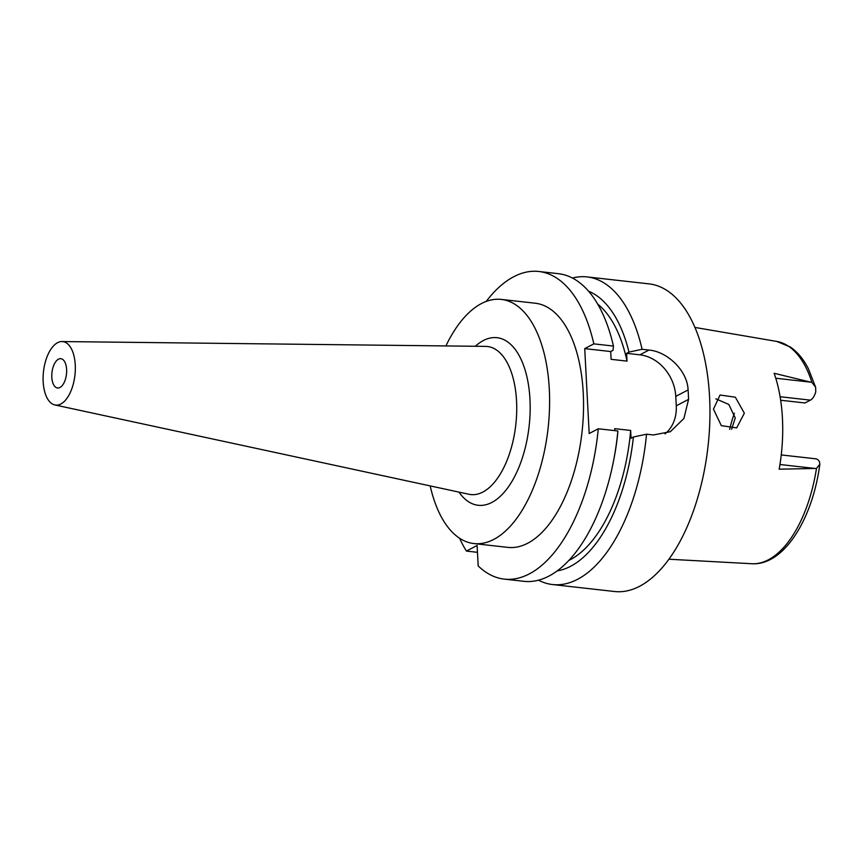 <?xml version="1.0" encoding="UTF-8"?>
<svg xmlns="http://www.w3.org/2000/svg" width="863" height="863" viewBox="0 0 863 863"><rect width="100%" height="100%" fill="white"/><g stroke="black" fill="none" stroke-linecap="round" stroke-linejoin="round"><path stroke-width="1.29" d="M729.677 429.299A83.538 41.392 96.4 0 1 734.381 413.204M815.643 387.282L811.975 382.482A111.899 55.437 -83.6 0 0 776.776 341.435L790.325 347.002C797.488 351.942 803.507 359.181 808.383 368.728L815.643 387.282L815.751 391.921A14.153 7.012 -83.6 0 1 810.4 400.141L805.006 402.967L780.659 400.238M811.975 382.482L774.133 373.269A114.067 56.516 -83.6 0 1 779.16 469.192L816.484 468.436L819.85 464.197L819.408 461.629A14.153 7.012 -83.6 0 0 815.794 458.814L781.252 454.93M713.464 409.138L721.306 425.642L736.657 427.908L744.348 413.194L735.352 397.207L720.033 395.017L713.464 409.138M568.879 560.4A135.124 66.947 -83.6 0 0 570.227 559.731A135.124 66.947 -83.6 0 0 630.659 430.443L631.058 438.242L633.431 437.002L646.538 434.197A154.779 76.688 96.4 0 1 577.584 579.31A154.779 76.688 96.4 0 1 552.514 584.542L614.532 591.511A154.779 76.688 -83.6 0 0 639.602 586.279A154.779 76.688 -83.6 0 0 709.818 421.424A154.779 76.688 -83.6 0 0 649.105 283.884L587.088 276.915A154.779 76.688 96.4 0 1 642.083 349.288L628.987 352.093A141.996 70.356 96.4 0 0 588.642 291.284M552.514 584.542A154.779 76.688 96.4 0 1 538.49 580.184M633.431 437.002A141.996 70.356 96.4 0 1 570.572 566.322A141.996 70.356 96.4 0 1 557.218 570.875M597.692 304.089A135.124 66.947 -83.6 0 1 627.023 361.122L626.614 353.334L628.987 352.093M459.591 538.242A154.779 76.688 96.4 0 0 466.408 551.069L477.11 545.47L478.188 565.923A154.779 76.688 96.4 0 0 504.251 579.116L523.863 581.317A154.779 76.688 -83.6 0 0 548.933 576.085A154.779 76.688 -83.6 0 0 613.755 459.785A154.779 76.688 -83.6 0 0 617.886 430.971L598.275 428.771A154.779 76.688 96.4 0 1 529.321 573.884A154.779 76.688 96.4 0 1 504.251 579.116M486.203 301.424A154.779 76.688 96.4 0 1 513.755 276.721A154.779 76.688 96.4 0 1 538.825 271.489A154.779 76.688 96.4 0 1 593.83 343.862L584.726 348.62L589.181 433.528L598.275 428.771M473.884 543.561L507.822 547.379A122.848 60.863 -83.6 0 0 527.725 543.226A122.848 60.863 -83.6 0 0 583.442 412.385A122.848 60.863 -83.6 0 0 535.265 303.226L501.327 299.418A122.848 60.863 96.4 0 1 549.504 408.577A122.848 60.863 96.4 0 1 493.787 539.407A122.848 60.863 96.4 0 1 473.884 543.561A122.848 60.863 96.4 0 1 430.184 485.901M613.755 459.785L614.132 457.832A141.996 70.356 -83.6 0 0 617.53 435.211L617.886 430.971M584.726 348.62L610.702 351.543L611.112 359.332L627.023 361.122M626.614 353.334L639.871 354.822A39.31 32.384 -117.6 0 1 675.772 396.376L676.268 405.804A39.31 32.384 -117.6 0 1 665.039 433.873M614.855 430.626L614.747 428.663L630.659 430.443M610.702 351.543L613.075 350.302L613.431 346.063L593.83 343.862M613.431 346.063A154.779 76.688 -83.6 0 0 558.437 273.69L538.825 271.489M646.538 434.197L653.42 434.963L670.368 431.694L683.895 418.523L688.577 399.364A154.779 76.688 96.4 0 0 688.081 389.936C687.455 370.303 666.916 351.468 648.965 350.065L642.083 349.288M572.449 278.048A154.779 76.688 96.4 0 1 587.088 276.915M466.408 551.069L477.476 552.32M445.912 345.934A122.848 60.863 96.4 0 1 481.425 303.571A122.848 60.863 96.4 0 1 501.327 299.418M458.954 492.104A84.326 41.78 -83.6 0 0 491.845 502.439A84.326 41.78 -83.6 0 0 529.968 399.321A84.326 41.78 -83.6 0 0 483.366 340.54A84.326 41.78 -83.6 0 0 475.34 346.268M54.865 404.952L468.987 494.272A74.498 36.915 -83.6 0 0 482.87 492.05A74.498 36.915 96.4 0 0 516.71 410.864A74.498 36.915 96.4 0 0 485.599 346.387L61.996 341.554A31.942 15.825 96.4 0 1 75.329 369.191A31.942 15.825 96.4 0 1 60.82 404.003A31.942 15.825 96.4 0 1 54.865 404.952A31.942 15.825 96.4 0 1 43.15 375.912A31.942 15.825 96.4 0 1 57.605 342.676A31.942 15.825 96.4 0 1 61.996 341.554M58.468 359.191A14.747 7.303 -83.6 0 0 51.791 374.887A14.747 7.303 -83.6 0 0 57.573 387.994A14.747 7.303 -83.6 0 0 59.957 387.487A14.747 7.303 -83.6 0 0 66.645 371.791A14.747 7.303 -83.6 0 0 60.863 358.695A14.747 7.303 -83.6 0 0 58.468 359.191M715.88 398.835L728.814 404.445L735.265 417.94L731.587 429.321M819.85 464.197C812.601 519.246 783.82 565.815 751.792 563.733A111.899 55.437 -83.6 0 0 768.35 559.817A111.899 55.437 -83.6 0 0 816.484 468.436M775.772 378.231L810.627 382.147M810.4 400.141L780.098 396.732M815.157 468.469L779.947 464.51M639.871 354.822L648.965 350.065M676.268 405.804L688.577 399.364M688.081 389.936L675.772 396.376M751.792 563.733L668.901 559.224M776.776 341.435L694.952 327.433"/></g></svg>
